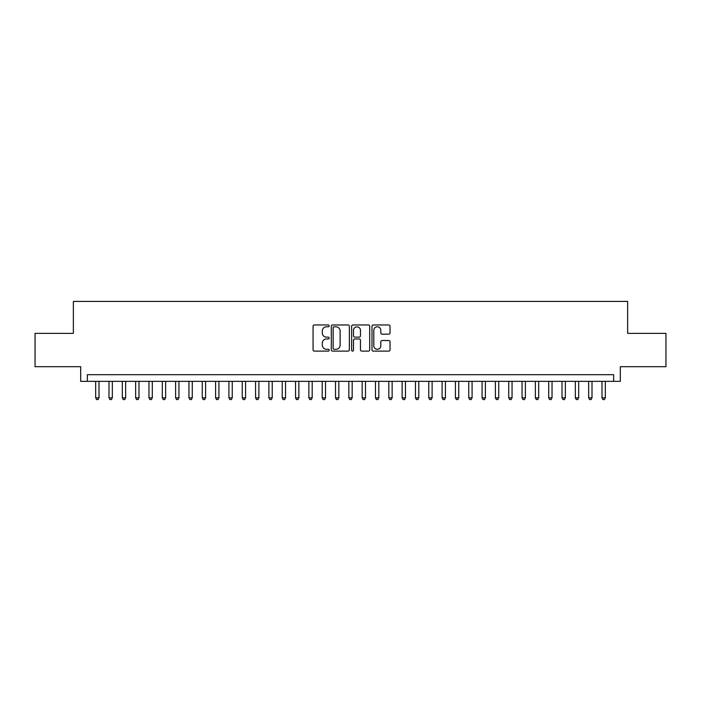 <?xml version="1.0" encoding="UTF-8"?>
<svg xmlns="http://www.w3.org/2000/svg" width="701" height="701" viewBox="0 0 701 701"><rect width="100%" height="100%" fill="white"/><g stroke="black" fill="none" stroke-linecap="round" stroke-linejoin="round"><path stroke-width="1.05" d="M329.181 325.877A0.911 0.911 0 0 0 328.27 324.966L314.372 324.966A1.306 1.306 0 0 0 313.067 326.272L313.067 349.817A1.306 1.306 0 0 0 314.372 351.122L328.27 351.122A0.911 0.911 0 0 0 329.181 350.202A0.911 0.911 0 0 0 328.27 349.291L326.464 349.291A4.188 4.188 0 0 1 322.285 345.102L322.285 343.139A4.188 4.188 0 0 1 326.464 338.96L328.27 338.96A0.911 0.911 0 0 0 329.181 338.04A0.911 0.911 0 0 0 328.27 337.128L326.464 337.128A4.188 4.188 0 0 1 322.285 332.94L322.285 330.977A4.188 4.188 0 0 1 326.464 326.797L328.27 326.797A0.911 0.911 0 0 0 329.181 325.877M388.722 334.184A1.306 1.306 0 0 0 390.028 332.879L390.028 326.272A1.306 1.306 0 0 0 388.722 324.966L373.291 324.966A1.306 1.306 0 0 0 371.986 326.272L371.986 349.817A1.306 1.306 0 0 0 373.291 351.122L388.722 351.122A1.306 1.306 0 0 0 390.028 349.817L390.028 341.834A1.306 1.306 0 0 0 388.722 340.528L382.115 340.528A1.306 1.306 0 0 0 380.809 341.834L380.809 345.795A3.496 3.496 0 0 1 377.313 349.291A3.496 3.496 0 0 1 373.808 345.795L373.808 330.294A3.496 3.496 0 0 1 377.313 326.797A3.496 3.496 0 0 1 380.809 330.294L380.809 332.879A1.306 1.306 0 0 0 382.115 334.184L388.722 334.184M613.655 381.344L620.315 381.344L620.315 366.693L665.95 366.693L665.95 333.378L627.64 333.378L627.64 301.404L73.36 301.404L73.36 333.378L35.05 333.378L35.05 366.693L80.685 366.693L80.685 381.344L613.655 381.344L613.655 374.685L87.345 374.685L87.345 381.344M349.352 326.272A1.306 1.306 0 0 0 348.046 324.966L332.616 324.966A1.306 1.306 0 0 0 331.31 326.272L331.31 349.817A1.306 1.306 0 0 0 332.616 351.122L348.046 351.122A1.306 1.306 0 0 0 349.352 349.817L349.352 326.272M352.954 324.966L368.384 324.966A1.306 1.306 0 0 1 369.69 326.272L369.69 349.817A1.306 1.306 0 0 1 368.384 351.122L361.777 351.122A1.306 1.306 0 0 1 360.472 349.817L360.472 340.265A1.306 1.306 0 0 0 359.166 338.96L354.785 338.96A1.306 1.306 0 0 0 353.479 340.265L353.479 350.202A0.911 0.911 0 0 1 352.559 351.122A0.911 0.911 0 0 1 351.648 350.202L351.648 326.272A1.306 1.306 0 0 1 352.954 324.966M334.053 326.797A0.911 0.911 0 0 0 333.141 327.709L333.141 348.371A0.911 0.911 0 0 0 334.053 349.291L335.954 349.291A4.188 4.188 0 0 0 340.134 345.102L340.134 330.977A4.188 4.188 0 0 0 335.954 326.797L334.053 326.797M360.472 330.355A3.496 3.496 0 0 0 356.975 326.859A3.496 3.496 0 0 0 353.479 330.355L353.479 335.823A1.306 1.306 0 0 0 354.785 337.128L359.166 337.128A1.306 1.306 0 0 0 360.472 335.823L360.472 330.355M95.678 381.344L95.678 397.87L99.007 397.87L99.007 381.344M99.007 397.87L98.009 399.596L96.677 399.596L95.678 397.87M108.997 381.344L108.997 397.87L112.326 397.87L112.326 381.344M112.326 397.87L111.328 399.596L109.996 399.596L108.997 397.87M122.324 381.344L122.324 397.87L125.654 397.87L125.654 381.344M125.654 397.87L124.655 399.596L123.323 399.596L122.324 397.87M135.644 381.344L135.644 397.87L138.982 397.87L138.982 381.344M138.982 397.87L137.983 399.596L136.651 399.596L135.644 397.87M148.971 381.344L148.971 397.87L152.301 397.87L152.301 381.344M152.301 397.87L151.302 399.596L149.97 399.596L148.971 397.87M162.299 381.344L162.299 397.87L165.629 397.87L165.629 381.344M165.629 397.87L164.63 399.596L163.298 399.596L162.299 397.87M175.618 381.344L175.618 397.87L178.948 397.87L178.948 381.344M178.948 397.87L177.949 399.596L176.617 399.596L175.618 397.87M188.946 381.344L188.946 397.87L192.276 397.87L192.276 381.344M192.276 397.87L191.277 399.596L189.945 399.596L188.946 397.87M202.265 381.344L202.265 397.87L205.603 397.87L205.603 381.344M205.603 397.87L204.604 399.596L203.264 399.596L202.265 397.87M215.593 381.344L215.593 397.87L218.922 397.87L218.922 381.344M218.922 397.87L217.923 399.596L216.591 399.596L215.593 397.87M228.92 381.344L228.92 397.87L232.25 397.87L232.25 381.344M232.25 397.87L231.251 399.596L229.919 399.596L228.92 397.87M242.239 381.344L242.239 397.87L245.569 397.87L245.569 381.344M245.569 397.87L244.57 399.596L243.238 399.596L242.239 397.87M255.567 381.344L255.567 397.87L258.897 397.87L258.897 381.344M258.897 397.87L257.898 399.596L256.566 399.596L255.567 397.87M268.886 381.344L268.886 397.87L272.225 397.87L272.225 381.344M272.225 397.87L271.217 399.596L269.885 399.596L268.886 397.87M282.214 381.344L282.214 397.87L285.544 397.87L285.544 381.344M285.544 397.87L284.545 399.596L283.213 399.596L282.214 397.87M295.542 381.344L295.542 397.87L298.871 397.87L298.871 381.344M298.871 397.87L297.872 399.596L296.541 399.596L295.542 397.87M308.861 381.344L308.861 397.87L312.19 397.87L312.19 381.344M312.19 397.87L311.191 399.596L309.86 399.596L308.861 397.87M322.188 381.344L322.188 397.87L325.518 397.87L325.518 381.344M325.518 397.87L324.519 399.596L323.187 399.596L322.188 397.87M335.507 381.344L335.507 397.87L338.837 397.87L338.837 381.344M338.837 397.87L337.838 399.596L336.506 399.596L335.507 397.87M348.835 381.344L348.835 397.87L352.165 397.87L352.165 381.344M352.165 397.87L351.166 399.596L349.834 399.596L348.835 397.87M362.163 381.344L362.163 397.87L365.493 397.87L365.493 381.344M365.493 397.87L364.494 399.596L363.162 399.596L362.163 397.87M375.482 381.344L375.482 397.87L378.812 397.87L378.812 381.344M378.812 397.87L377.813 399.596L376.481 399.596L375.482 397.87M388.81 381.344L388.81 397.87L392.139 397.87L392.139 381.344M392.139 397.87L391.14 399.596L389.809 399.596L388.81 397.87M402.129 381.344L402.129 397.87L405.458 397.87L405.458 381.344M405.458 397.87L404.459 399.596L403.128 399.596L402.129 397.87M415.456 381.344L415.456 397.87L418.786 397.87L418.786 381.344M418.786 397.87L417.787 399.596L416.455 399.596L415.456 397.87M428.775 381.344L428.775 397.87L432.114 397.87L432.114 381.344M432.114 397.87L431.115 399.596L429.783 399.596L428.775 397.87M442.103 381.344L442.103 397.87L445.433 397.87L445.433 381.344M445.433 397.87L444.434 399.596L443.102 399.596L442.103 397.87M455.431 381.344L455.431 397.87L458.761 397.87L458.761 381.344M458.761 397.87L457.762 399.596L456.43 399.596L455.431 397.87M468.75 381.344L468.75 397.87L472.08 397.87L472.08 381.344M472.08 397.87L471.081 399.596L469.749 399.596L468.75 397.87M482.078 381.344L482.078 397.87L485.407 397.87L485.407 381.344M485.407 397.87L484.409 399.596L483.077 399.596L482.078 397.87M495.397 381.344L495.397 397.87L498.735 397.87L498.735 381.344M498.735 397.87L497.736 399.596L496.396 399.596L495.397 397.87M508.724 381.344L508.724 397.87L512.054 397.87L512.054 381.344M512.054 397.87L511.055 399.596L509.723 399.596L508.724 397.87M522.052 381.344L522.052 397.87L525.382 397.87L525.382 381.344M525.382 397.87L524.383 399.596L523.051 399.596L522.052 397.87M535.371 381.344L535.371 397.87L538.701 397.87L538.701 381.344M538.701 397.87L537.702 399.596L536.37 399.596L535.371 397.87M548.699 381.344L548.699 397.87L552.029 397.87L552.029 381.344M552.029 397.87L551.03 399.596L549.698 399.596L548.699 397.87M562.018 381.344L562.018 397.87L565.356 397.87L565.356 381.344M565.356 397.87L564.349 399.596L563.017 399.596L562.018 397.87M575.346 381.344L575.346 397.87L578.675 397.87L578.675 381.344M578.675 397.87L577.677 399.596L576.345 399.596L575.346 397.87M588.674 381.344L588.674 397.87L592.003 397.87L592.003 381.344M592.003 397.87L591.004 399.596L589.672 399.596L588.674 397.87M601.993 381.344L601.993 397.87L605.322 397.87L605.322 381.344M605.322 397.87L604.323 399.596L602.991 399.596L601.993 397.87"/></g></svg>
